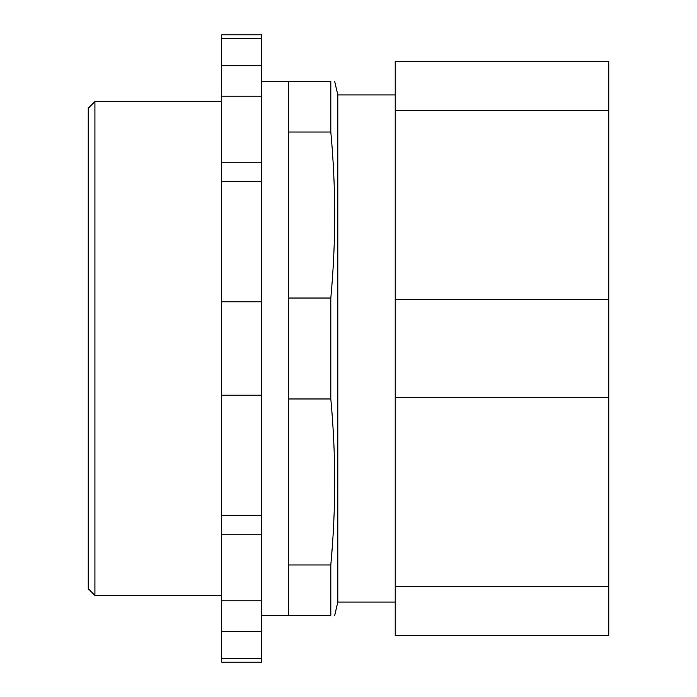 <?xml version="1.0" encoding="UTF-8"?>
<svg xmlns="http://www.w3.org/2000/svg" width="697" height="697" viewBox="0 0 697 697"><rect width="100%" height="100%" fill="white"/><g stroke="black" fill="none" stroke-linecap="round" stroke-linejoin="round"><path stroke-width="1.05" d="M395.216 586.412L395.216 299.457L608.76 299.457L608.76 586.412L395.216 586.412L395.216 635.455L608.76 635.455L608.76 586.412M94.914 595.412L88.24 588.738L88.24 108.262L94.914 101.588L94.914 595.412L221.707 595.412M395.216 94.914L337.818 94.914L337.818 602.086L334.708 615.434M330.814 398.972L330.814 298.028L288.436 298.028L288.436 615.434L330.814 615.434L330.814 564.971C335.98 509.638 335.98 454.305 330.814 398.972L288.436 398.972M330.814 615.434C335.98 615.434 335.98 615.434 330.814 615.434M332.408 545.368L330.814 564.971L288.436 564.971M221.707 65.37L261.75 65.37L261.75 96.16L221.707 96.16L221.707 34.85L261.75 34.85L261.75 38.352L221.707 38.352M261.75 65.37L261.75 38.352M221.707 181.333L261.75 181.333L261.75 301.784L221.707 301.784L221.707 96.16M261.75 181.333L261.75 162.218L221.707 162.218M261.75 162.218L261.75 96.16M261.75 301.784L261.75 395.216L221.707 395.216L261.75 395.216L261.75 515.667L221.707 515.667L221.707 301.784M221.707 600.84L261.75 600.84L261.75 631.63L221.707 631.63L221.707 515.667M261.75 600.84L261.75 534.782L221.707 534.782M261.75 534.782L261.75 515.667M395.216 110.588L608.76 110.588L608.76 61.545L395.216 61.545L395.216 299.457M608.76 110.588L608.76 299.457M395.216 397.543L608.76 397.543M288.436 298.028L288.436 81.566L330.814 81.566C335.98 81.566 335.98 81.566 330.814 81.566L330.814 132.029C335.98 187.362 335.98 242.695 330.814 298.028M288.436 132.029L330.814 132.029M261.75 658.648L221.707 658.648L221.707 662.15L261.75 662.15L261.75 631.63M221.707 658.648L221.707 631.63M261.75 615.434L288.436 615.434M395.216 602.086L337.818 602.086M337.818 94.914L334.708 81.566M261.75 81.566L288.436 81.566M221.707 101.588L94.914 101.588"/></g></svg>
